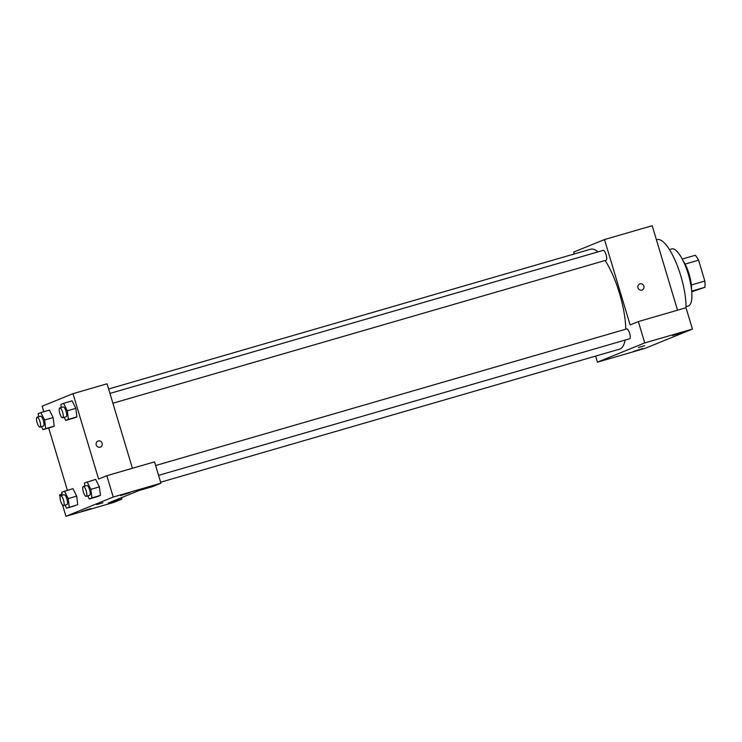 <?xml version="1.0" encoding="UTF-8"?>
<svg xmlns="http://www.w3.org/2000/svg" width="742" height="742" viewBox="0 0 742 742"><rect width="100%" height="100%" fill="white"/><g stroke="black" fill="none" stroke-linecap="round" stroke-linejoin="round"><path stroke-width="1.11" d="M685.116 264.096L698.574 260.192A19.96 5.936 -106.2 0 0 695.291 255.276L682.25 259.06M698.574 260.192L704.835 281.06A19.96 5.936 -106.2 0 1 704.9 287.284L691.748 291.81M691.692 291.114L704.9 287.284M683.067 260.646A20.433 6.075 73.8 0 1 691.581 290.029M691.368 284.965L704.835 281.06M669.46 249.572L671.77 248.904A29.726 8.839 73.8 0 1 688.4 274.54A29.726 8.839 73.8 0 1 688.585 305.908A29.726 8.839 73.8 0 1 688.326 305.992L686.016 306.659M656.429 239.805L657.078 239.62A42.73 12.697 73.8 0 1 675.832 262.028A42.73 12.697 73.8 0 1 686.007 307.754L692.444 329.086L644.742 342.915L597.449 362.161L595.631 356.086M597.449 362.161L645.15 348.332L692.444 329.086M574.225 253.977L573.659 252.104L604.498 239.555L652.199 225.716L677.548 310.202M642.173 289.992A3.256 3.107 67.9 0 0 640.021 283.871A3.256 3.107 -112.1 0 1 642.182 289.992A3.256 3.107 -112.1 0 1 638.083 288.146A3.256 3.107 -112.1 0 1 640.021 283.871A3.256 3.107 67.9 0 0 639.725 283.973M604.498 239.555L630.116 324.922L638.343 321.574L644.742 342.915M158.575 475.353L629.652 338.76A5.129 1.521 -106.2 0 0 629.689 333.408A5.129 1.521 -106.2 0 0 626.795 328.91L155.635 465.531M112.895 403.231L606.084 260.219A5.129 1.521 -106.2 0 0 606.121 254.868A5.129 1.521 -106.2 0 0 603.227 250.369L109.955 393.408M160.634 482.217L619.579 349.139A52.014 15.461 -106.2 0 0 625.098 340.077M625.812 329.198A52.014 15.461 -106.2 0 0 605.138 260.488M598.006 251.881A52.014 15.461 -106.2 0 0 590.604 249.229L108.629 388.984M686.035 307.745L638.343 321.574M633.585 351.439L642.758 348.471L633.585 351.439M672.642 335.551L681.815 332.574L672.642 335.551M638.426 347.544L644.65 345.679M108.239 503.057L139.079 490.508L152.713 486.557L160.931 483.209L113.238 497.038L65.945 516.284L113.647 502.445L121.874 499.106L108.239 503.057M43.806 411.727L42.155 406.217L72.994 393.668L107.071 383.79L132.41 468.276M96.701 504.625L102.925 502.761M120.696 495.6L129.869 492.623L120.696 495.6M81.629 511.488L90.802 508.52L81.629 511.488M60.093 496.769L59.546 494.942L61.976 493.949M62.606 505.135L65.945 516.284M121.447 497.678L121.874 499.106M160.931 483.209L154.531 461.867L106.829 475.696L98.612 479.044L72.994 393.668M106.829 475.696L113.238 497.038M84.848 486.056L84.458 482.968L95.653 479.406L99.391 486.863M91.934 497.882L100.448 495.415L97.777 496.5L100.448 495.415L99.382 486.873L90.867 489.34L91.934 497.882L89.263 498.976L87.723 495.897M68.366 419.341L76.89 416.874L74.219 417.959L76.89 416.874L75.823 408.332L72.085 400.865L75.823 408.332L67.309 410.799L68.366 419.341L65.695 420.436L64.164 417.356M45.67 428.579L54.194 426.112L51.523 427.197L54.194 426.112L53.127 417.56L49.389 410.103L53.127 417.56L44.603 420.037L45.67 428.579L42.999 429.664L41.459 426.594M62.152 495.294L61.762 492.206L72.948 488.644L76.686 496.101L77.752 504.653L66.567 508.205L65.027 505.135M67.374 490.267L48.694 428.013M100.448 447.074A3.256 3.107 67.9 0 0 98.287 440.952A3.256 3.107 -112.1 0 1 100.448 447.074A3.256 3.107 -112.1 0 1 96.349 445.237A3.256 3.107 -112.1 0 1 98.287 440.952A3.256 3.107 67.9 0 0 98 441.054M38.584 416.754L38.194 413.665L40.866 412.571L44.603 420.037M39.957 427.03L43.361 426.047A5.129 1.521 -106.2 0 0 43.398 420.695A5.129 1.521 -106.2 0 0 40.504 416.197L37.1 417.18A5.129 1.521 -106.2 0 0 37.109 422.69A5.129 1.521 -106.2 0 0 39.957 427.03A5.129 1.521 -106.2 0 0 39.994 421.688A5.129 1.521 -106.2 0 0 37.1 417.18M42.999 429.664L51.523 427.197M40.866 412.571L49.389 410.103M61.28 407.516L60.9 404.427L63.571 403.342L67.309 410.799M62.653 417.802L66.066 416.809A5.129 1.521 -106.2 0 0 66.094 411.458A5.129 1.521 -106.2 0 0 63.209 406.959L59.796 407.952A5.129 1.521 -106.2 0 0 59.805 413.452A5.129 1.521 -106.2 0 0 62.653 417.802A5.129 1.521 -106.2 0 0 62.69 412.45A5.129 1.521 -106.2 0 0 59.796 407.952M65.695 420.436L74.219 417.959M63.571 403.342L72.085 400.865M64.433 491.111L68.171 498.578L69.238 507.12M63.515 505.571L66.928 504.588A5.129 1.521 -106.2 0 0 66.966 499.236A5.129 1.521 -106.2 0 0 64.072 494.738L60.668 495.721A5.129 1.521 -106.2 0 0 60.677 501.23A5.129 1.521 -106.2 0 0 63.515 505.571A5.129 1.521 -106.2 0 0 63.552 500.229A5.129 1.521 -106.2 0 0 60.668 495.721M68.171 498.578L76.686 496.101L72.948 488.644M66.567 508.205L75.081 505.738M87.129 481.883L90.867 489.34M86.22 496.342L89.624 495.35A5.129 1.521 -106.2 0 0 89.661 489.998A5.129 1.521 -106.2 0 0 86.768 485.5L83.364 486.492A5.129 1.521 -106.2 0 0 83.373 491.992A5.129 1.521 -106.2 0 0 86.22 496.342A5.129 1.521 -106.2 0 0 86.257 490.991A5.129 1.521 -106.2 0 0 83.364 486.492M89.263 498.976L97.777 496.5M95.653 479.406L99.382 486.873"/></g></svg>
